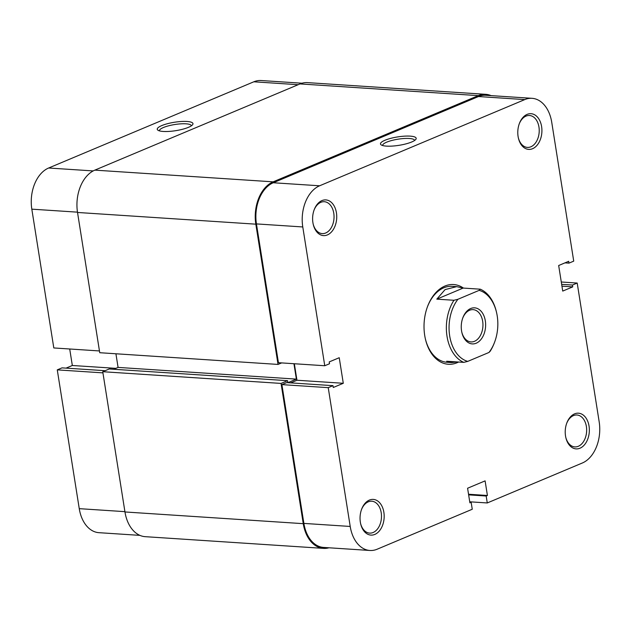 <?xml version="1.0" encoding="UTF-8"?>
<svg xmlns="http://www.w3.org/2000/svg" width="631" height="631" viewBox="0 0 631 631"><rect width="100%" height="100%" fill="white"/><g stroke="black" fill="none" stroke-linecap="round" stroke-linejoin="round"><path stroke-width="0.95" d="M449.674 335.858A36.148 24.333 93.8 0 0 467.745 361.382L463.777 362.368A38.049 25.619 -86.2 0 1 447.016 336.291A38.049 25.619 -86.2 0 1 453.941 300.269L457.909 299.283A36.148 24.333 93.8 0 0 449.674 335.858M485.326 320.879A18.078 12.17 -86.2 0 1 476.791 342.941A18.078 12.17 -86.2 0 1 461.9 332.608A18.078 12.17 -86.2 0 1 461.561 330.865A18.078 12.17 -86.2 0 1 462.878 317.677A18.078 12.17 -86.2 0 1 475.246 307.904A18.078 12.17 -86.2 0 1 485.326 320.879M461.805 332.198A16.169 10.885 93.8 0 0 470.978 341.915A16.169 10.885 93.8 0 0 482.676 321.313A16.169 10.885 93.8 0 0 473.1 309.64A16.169 10.885 93.8 0 0 462.736 318.079M427.487 306.682A38.049 25.619 93.8 0 1 452.072 286.332L456.67 286.64L445.084 289.597L436.81 299.149L453.941 300.269M456.67 286.64L463.178 288.067L480.301 289.195A38.049 25.619 -86.2 0 1 496.337 311.588L496.526 312.392A36.148 24.333 93.8 0 0 479.142 290.363L480.301 289.195M494.57 342.254L494.27 343.027A38.049 25.619 -86.2 0 1 490.137 351.286L488.978 352.461A36.148 24.333 93.8 0 0 494.57 342.254A36.148 24.333 93.8 0 0 496.526 312.392M463.777 362.368L446.645 361.24L451.686 362.58L457.23 361.934M488.978 352.461L467.745 361.382M457.909 299.283L479.142 290.363M436.81 299.149L463.178 288.067M491.084 95.628A34.248 23.055 93.8 0 0 485.767 94.327A34.248 23.055 93.8 0 0 478.314 95.628L273.136 181.838A34.248 23.055 93.8 0 0 255.823 224.171L278.034 364.426L281.639 362.912M293.936 363.716L296.381 379.121L287.87 382.694L287.555 380.682L281.047 383.419L303.259 523.667A34.248 23.055 93.8 0 0 323.537 548.378A34.248 23.055 93.8 0 0 328.98 547.787M485.767 94.327L307.463 82.622A34.248 23.055 93.8 0 0 300.017 83.923L94.839 170.133A34.248 23.055 93.8 0 0 77.526 212.466L99.737 352.713L278.034 364.426M287.555 380.682L109.25 368.977L102.75 371.706L124.962 511.962A34.248 23.055 93.8 0 0 145.233 536.673L323.537 548.378M115.923 353.778L118.076 367.408L113.659 369.261M296.381 379.121L118.076 367.408M281.047 383.419L102.75 371.706M186.997 121.467A18.078 4.259 171 0 1 192.589 124.741A18.078 4.259 171 0 1 163.224 131.453A18.078 4.259 171 0 1 157.947 130.223A18.078 4.259 171 0 1 165.582 124.236A18.078 4.259 171 0 1 186.997 121.467M191.374 125.814A16.169 3.81 -9 0 0 191.367 125.758A16.169 3.81 -9 0 0 186.035 123.818A16.169 3.81 -9 0 0 168.587 125.814A16.169 3.81 -9 0 0 159.422 130.822A16.169 3.81 -9 0 0 159.438 130.869M77.479 212.158L31.818 209.161L53.801 347.949L99.461 350.946M139.916 535.372L98.972 532.682A33.293 22.416 -86.2 0 1 79.254 508.657L124.914 511.654M105.148 370.697L62.027 367.865L57.271 369.869L79.254 508.657M69.71 348.998L72.328 365.491L66.034 368.133M31.818 209.161A33.293 22.416 -86.2 0 1 48.65 168.004L93.175 170.922M298.155 84.704L253.828 81.793L48.65 168.004M253.828 81.793A33.293 22.416 -86.2 0 1 261.076 80.523L302.02 83.213M102.932 372.866L57.271 369.869M115.852 368.346L72.328 365.491M336.433 212.813A17.881 12.036 -86.2 0 1 327.986 234.645A17.881 12.036 -86.2 0 1 313.252 224.423A17.881 12.036 -86.2 0 1 312.913 222.696A17.881 12.036 -86.2 0 1 314.222 209.65A17.881 12.036 -86.2 0 1 326.456 199.972A17.881 12.036 -86.2 0 1 336.433 212.813M313.157 224.005A15.98 10.759 93.8 0 0 322.22 233.604A15.98 10.759 93.8 0 0 333.775 213.246A15.98 10.759 93.8 0 0 324.318 201.715A15.98 10.759 93.8 0 0 314.072 210.044M541.611 126.602A17.881 12.036 -86.2 0 1 533.163 148.435A17.881 12.036 -86.2 0 1 518.43 138.213A17.881 12.036 -86.2 0 1 518.09 136.485A17.881 12.036 -86.2 0 1 519.4 123.439A17.881 12.036 -86.2 0 1 531.633 113.761A17.881 12.036 -86.2 0 1 541.611 126.602M518.335 137.795A15.98 10.759 93.8 0 0 527.398 147.402A15.98 10.759 93.8 0 0 538.953 127.036A15.98 10.759 93.8 0 0 529.496 115.505A15.98 10.759 93.8 0 0 519.25 123.834M383.869 512.309A17.881 12.036 -86.2 0 1 375.429 534.141A17.881 12.036 -86.2 0 1 360.687 523.919A17.881 12.036 -86.2 0 1 360.348 522.192A17.881 12.036 -86.2 0 1 361.658 509.146A17.881 12.036 -86.2 0 1 373.891 499.468A17.881 12.036 -86.2 0 1 383.869 512.309M360.593 523.509A15.98 10.759 93.8 0 0 369.656 533.108A15.98 10.759 93.8 0 0 381.211 512.743A15.98 10.759 93.8 0 0 371.754 501.211A15.98 10.759 93.8 0 0 361.508 509.548M589.046 426.099A17.881 12.036 -86.2 0 1 580.599 447.931A17.881 12.036 -86.2 0 1 565.865 437.709A17.881 12.036 -86.2 0 1 565.526 435.982A17.881 12.036 -86.2 0 1 566.835 422.936A17.881 12.036 -86.2 0 1 579.069 413.258A17.881 12.036 -86.2 0 1 589.046 426.099M565.77 437.299A15.98 10.759 93.8 0 0 574.833 446.898A15.98 10.759 93.8 0 0 586.388 426.532A15.98 10.759 93.8 0 0 576.931 415.001A15.98 10.759 93.8 0 0 566.685 423.338M386.448 146.116A18.078 4.259 171 0 1 381.179 144.885A18.078 4.259 171 0 1 388.806 138.899A18.078 4.259 171 0 1 410.221 136.13A18.078 4.259 171 0 1 415.813 139.396A18.078 4.259 171 0 1 386.448 146.116M414.599 140.468A16.169 3.81 -9 0 0 414.599 140.421A16.169 3.81 -9 0 0 409.259 138.481A16.169 3.81 -9 0 0 391.812 140.476A16.169 3.81 -9 0 0 382.646 145.477A16.169 3.81 -9 0 0 382.662 145.532M458.603 362.02A39.958 26.896 -86.2 0 1 425.468 339.297A39.958 26.896 -86.2 0 1 424.71 335.44A39.958 26.896 -86.2 0 1 427.629 306.287A39.958 26.896 -86.2 0 1 463.462 288.091M425.373 338.886A38.049 25.619 93.8 0 0 447.079 362.273L451.686 362.58M369.924 550.477L323.6 547.432A33.293 22.416 -86.2 0 1 303.882 523.407L281.899 384.618L328.23 387.655L350.213 526.451A33.293 22.416 93.8 0 0 369.924 550.477A33.293 22.416 93.8 0 0 377.172 549.207L472.256 509.256L471.152 502.315L469.906 502.844L467.587 488.236L485.105 480.877L487.416 495.485L486.17 496.013L487.266 502.954L582.35 462.996A33.293 22.416 93.8 0 0 599.182 421.839L577.199 283.051L572.443 285.046L572.735 286.876L562.726 291.08L558.672 265.509L568.681 261.305L568.973 263.135L573.729 261.131L551.746 122.343A33.293 22.416 93.8 0 0 532.028 98.318A33.293 22.416 93.8 0 0 524.787 99.588L478.456 96.543L273.278 182.753L319.609 185.79L524.787 99.588M469.74 501.803L487.266 502.954M281.899 384.618L286.655 382.615L332.987 385.659L333.278 387.489L343.288 383.285L339.233 357.714L329.224 361.918L329.516 363.748L324.76 365.743L278.429 362.699L256.446 223.91A33.293 22.416 -86.2 0 1 273.278 182.753M290.662 382.883L296.956 380.241L294.346 363.748M478.456 96.543A33.293 22.416 -86.2 0 1 485.704 95.273L532.028 98.318M328.23 387.655L332.987 385.659M319.609 185.79A33.293 22.416 93.8 0 0 302.777 226.955L324.76 365.743M561.29 282.002L577.199 283.051M469.803 502.229L471.152 502.315M468.541 494.247L487.416 495.485M468.636 494.862L486.17 496.013M564.966 262.867L568.973 263.135M561.945 286.166L572.735 286.876M561.653 284.336L572.443 285.046M296.956 380.241L343.288 383.285M478.314 95.628L300.017 83.923M273.136 181.838L94.839 170.133M255.823 224.171L77.526 212.466M303.259 523.667L124.962 511.962M303.882 523.407L350.213 526.451M302.777 226.955L256.446 223.91"/></g></svg>
